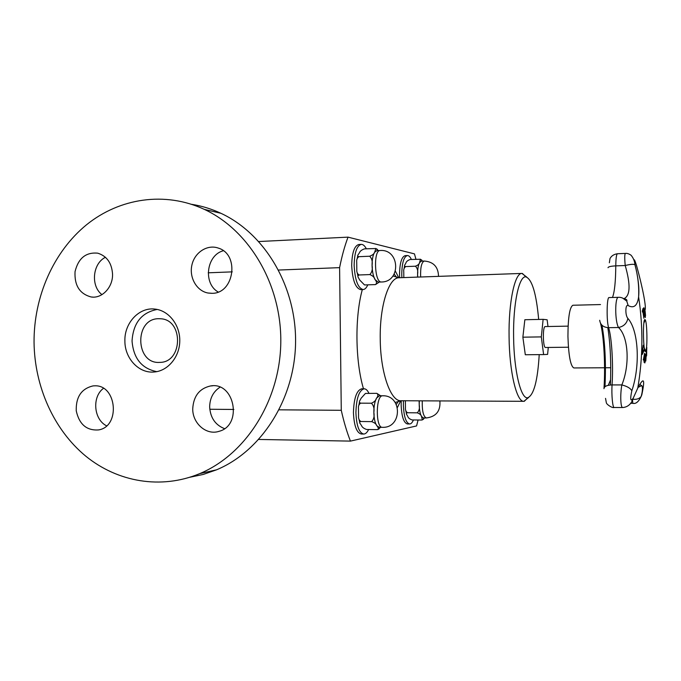 <?xml version="1.0" encoding="UTF-8"?>
<svg xmlns="http://www.w3.org/2000/svg" width="681" height="681" viewBox="0 0 681 681"><rect width="100%" height="100%" fill="white"/><g stroke="black" fill="none" stroke-linecap="round" stroke-linejoin="round"><path stroke-width="1.02" d="M610.746 367.74L573.862 367.944C570.542 366.191 568.567 355.669 567.937 336.38C568.031 317.406 569.682 307.029 572.9 305.25L600.497 304.56M568.422 347.216L545.524 347.489C542.876 348.068 542.544 326.063 545.209 326.565L568.099 326.139M548.29 347.455L547.601 354.401L543.608 354.58L541.318 336.899L543.132 319.346L547.132 319.781L547.984 326.514M156.8 371.647C141.716 368.591 133.459 358.376 132.046 340.985C133.229 323.015 141.614 312.502 157.192 309.446M158.767 318.717L160.554 318.768C183.691 319.534 182.942 362.556 159.797 362.386C135.144 364.429 134.072 318.325 158.767 318.717M541.318 336.899L522.872 337.18L525.306 354.758L543.608 354.58M522.872 337.18L524.847 319.729L543.132 319.346M403.824 277.593L403.756 271.6C403.501 269.353 404.156 267.676 405.731 266.586C404.497 266.262 404.216 265.658 404.897 264.773L405.867 263.104C406.199 261.657 407.604 260.457 410.073 259.512L420.398 259.257L419.615 262.56C419.317 264.024 417.921 265.241 415.419 266.211C417.41 268.152 418.143 270.842 417.598 274.273L417.615 277.099M405.731 266.586L415.419 266.211M422.603 261.104L420.177 259.172M438.521 276.367C438.292 266.918 433.55 261.81 424.289 261.036L421.377 261.155L419.615 262.56C418.262 265.045 417.589 268.952 417.598 274.273L417.717 277.099M411.384 259.461C410.166 256.831 408.838 255.528 407.408 255.537C403.842 256.652 401.96 262.934 401.756 274.392L401.884 277.661M399.662 277.737L399.534 274.469C399.738 263.019 401.637 256.737 405.221 255.63L407.408 255.537M364.488 284.922L359.738 280.07L358.444 277.737C357.568 276.503 357.789 275.584 359.117 274.979C357.372 273.924 356.606 272.153 356.801 269.676L356.716 262.083C356.469 259.657 357.193 257.861 358.896 256.686C357.593 256.362 357.321 255.733 358.087 254.813L359.406 252.847C359.926 251.238 361.602 249.91 364.429 248.863L375.886 248.531L374.669 252.174C374.201 253.792 372.524 255.145 369.655 256.226C371.877 258.414 372.686 261.444 372.073 265.309C372.771 269.131 372.039 272.221 369.877 274.579C372.779 275.762 374.482 277.414 375.001 279.542C376.814 281.611 376.976 283.287 375.495 284.59L379.317 282.062M359.117 274.979L369.877 274.579M358.896 256.686L369.655 256.226M378.44 250.582L375.64 248.437M380.083 250.506L376.848 250.651L374.669 252.174C372.941 254.932 372.081 259.316 372.073 265.309C372.226 271.344 373.197 276.086 375.001 279.542L378.1 282.104L381.334 281.994C401.254 282.113 399.977 248.871 380.083 250.506C373.435 249.927 374.354 281.815 380.985 281.977L381.334 281.994M364.863 284.939L375.495 284.59M366.335 248.769C364.778 245.815 363.092 244.351 361.279 244.377C356.801 245.628 354.426 252.651 354.154 265.437C354.954 280.129 357.942 288.165 363.126 289.553C364.922 289.434 366.472 287.867 367.774 284.845M363.126 289.553L360.7 289.629C355.491 288.25 352.486 280.214 351.694 265.539C351.966 252.762 354.35 245.747 358.853 244.488L361.279 244.377M418.074 420.007L416.585 425.931L350.451 441.109C346.927 432.214 343.862 421.948 341.275 410.302L339.598 267.642C341.905 256.09 344.714 245.926 348.025 237.141L414.457 253.877L415.946 259.274M403.45 400.751L403.365 404.931C403.859 416.576 405.944 422.927 409.604 423.982L407.408 423.957C403.731 422.901 401.637 416.551 401.143 404.914L401.228 400.743M363.714 434.044L361.279 434.001C356.657 432.827 354.043 425.727 353.439 412.712C353.865 398.232 356.631 390.256 361.73 388.783L364.156 388.783C359.083 390.256 356.333 398.24 355.916 412.729C356.512 425.761 359.108 432.869 363.714 434.044C365.518 434.01 367.161 432.503 368.625 429.515M539.216 354.622C537.667 380.67 533.853 395.04 527.784 397.738C521.008 399.585 513.9 370.873 513.602 336.925C513.014 303.411 519.194 275.294 525.936 276.878C532.065 279.372 536.313 293.554 538.671 319.44M528.558 397.534L523.893 401.313C516.734 402.284 509.379 372.218 509.073 336.959C508.469 302.151 514.845 272.723 521.935 273.421L526.711 277.056M208.216 272.809L232.255 271.864M278.623 270.042L339.598 267.642M209.791 409.264L233.872 409.451M279.15 409.817L341.275 410.302M258.814 439.449L350.451 441.109M258.823 241.534L348.025 237.141M368.949 393.329C367.553 390.358 365.952 388.842 364.156 388.783M382.611 395.78L379.377 395.763L376.44 398.257C374.72 401.671 373.852 406.404 373.852 412.439C373.997 418.457 374.976 422.875 376.772 425.685L379.087 427.276L382.339 427.319C402.292 428.349 402.539 395.048 382.611 395.78L382.364 395.789C375.665 395.789 375.623 428.102 382.339 427.319M377.717 429.592L380.653 427.302M380.636 395.772L376.814 393.346C378.33 394.563 378.202 396.197 376.44 398.257C375.972 400.334 374.303 401.986 371.426 403.22C373.648 405.527 374.456 408.6 373.852 412.439C374.55 416.304 373.818 419.36 371.647 421.624L360.87 421.496C359.568 421.888 359.313 422.552 360.113 423.505L361.475 425.489C362.037 427.149 363.739 428.477 366.599 429.49L377.248 429.634L379.087 428.97M371.647 421.624C374.55 422.663 376.252 424.016 376.772 425.685C378.159 427.115 378.559 428.383 377.972 429.507M360.87 421.496C359.134 420.373 358.359 418.594 358.555 416.151L358.461 408.532C358.206 406.063 358.93 404.276 360.649 403.161C359.313 402.624 359.057 401.747 359.9 400.53L361.151 398.198L365.433 393.431L376.814 393.346M360.649 403.161L371.426 403.22M409.604 423.982C411.026 423.948 412.311 422.603 413.452 419.956M419.334 400.828L419.215 404.676C419.343 410.013 420.117 413.946 421.53 416.474L423.403 417.938L426.323 417.964C436.172 416.67 440.692 410.992 439.875 400.922M422.075 419.998L424.603 417.947M419.113 400.828L419.215 404.676C419.845 408.098 419.19 410.813 417.24 412.822L407.536 412.737C406.302 413.12 406.038 413.759 406.744 414.652L407.757 416.338C408.132 417.836 409.562 419.036 412.056 419.939L421.658 420.041L423.505 419.266M417.24 412.822C419.768 413.75 421.198 414.967 421.53 416.474L422.305 419.93M407.536 412.737C405.936 411.69 405.238 410.03 405.442 407.766L405.382 400.76M103.435 388.357C91.816 396.887 93.706 419.573 106.585 425.821M94.625 385.821C116.851 384.586 120.648 426.595 98.566 429.924C86.674 430.732 79.226 424.365 76.238 410.822C75.855 396.904 81.473 388.596 93.11 385.897L94.625 385.821M219.989 387.208C213.289 391.609 209.85 398.181 209.654 406.915C210.344 417.725 215.29 424.97 224.483 428.647M192.732 408.796C193.498 396.112 199.414 388.502 210.497 385.957C234.664 381.428 242.955 425.438 218.95 431.354C206.411 435.551 192.493 423.429 192.732 408.796M223.317 250.744C206.403 255.12 202.895 283.424 218.167 292.004M211.91 293.307L207.969 293.009C196.613 290.974 188.943 277.422 191.94 264.875C194.732 252.276 207.441 244.13 218.397 248.122C239.891 254.439 234.179 293.86 211.91 293.307M105.453 257.29C92.582 263.453 90.488 286.02 101.963 294.635M112.552 274.171C112.969 287.212 102.141 298.704 91.254 296.993C79.72 293.962 74.323 285.501 75.046 271.625C78.358 258.184 85.934 252.038 97.775 253.179C106.874 256.065 111.795 263.062 112.552 274.171M124.887 340.951C124.308 322.896 139.247 306.918 155.047 309.106C168.803 310.536 180.133 325.033 179.775 341.07C179.571 357.116 167.756 371.145 153.966 372.013C138.745 373.46 124.717 358.283 124.887 340.951M34.05 342.424C33.735 296.754 53.441 251.757 86.547 224.756C119.711 197.984 165.091 191.131 204.326 209.373C249.655 230.442 281.84 285.203 280.785 343.113C279.823 401.032 245.747 454.414 199.746 473.618C161.193 489.707 117.643 482.165 85.687 456.091C53.808 429.779 34.578 386.638 34.05 342.424M191.582 204.309C201.661 205.883 211.451 208.888 220.959 213.315C265.215 233.83 296.584 286.982 295.563 343.147C294.618 399.321 261.419 451.128 216.507 469.83L203.338 474.419L189.854 477.253M625.788 300.1L625.677 299.172M643.622 358.657L644.558 353.243L644.183 362.215L643.622 358.657L643.247 359.909M644.473 353.677L644.047 362.301M644.362 355.278L643.715 357.857L644.217 359.108L644.362 355.278L643.792 357.857L644.217 359.108M644.328 308.953L644.788 316.852L643.69 308.757L643.877 307.659L644.328 308.953L644.745 316.835M644.66 312.341L643.996 308.672L644.686 315.831L644.66 312.341M643.979 308.68L644.635 315.831M643.894 307.667L644.26 308.953M646.627 355.261L646.541 356.027M646.712 352.026L646.635 355.261M646.797 347.446L646.627 352.843M643.187 309.446L643.868 318.257L642.796 310.979L642.481 312.085L642.319 311.106L643.026 308.467L643.851 318.061M642.983 308.655L643.111 309.446M642.796 310.979L642.455 311.924M646.329 351.702L645.818 360.709M645.784 353.967L645.937 359.406L646.414 351.277L645.818 361.032L645.716 354.214L645.937 359.406M645.316 314.843L645.367 317.499M644.898 309.736L645.554 315.652M645.077 310.766L645.452 314.588M645.12 361.917L644.822 362.982M645.341 354.375L644.992 362.045M643.749 350.068L642.243 354.341M643.894 350.826L642.251 354.469L642.14 353.507L643.264 345.233L642.455 352.988L643.809 349.915L643.817 350.826M643.23 345.548L642.455 352.988M631.832 390.792C640.412 365.774 638.633 330.396 627.865 318.385C626.886 323.347 623.779 326.395 618.535 327.51C628.52 336.806 630.036 365.059 621.838 384.927C627.133 386.28 630.47 388.238 631.832 390.792C629.976 399.551 630.453 401.994 633.253 398.113L637.774 388.085C642.958 357.712 643.239 327.297 638.616 296.831L638.616 296.831C639.459 288.386 638.267 277.703 635.041 264.773C633.645 257.895 634.156 258.184 636.565 265.65C642.77 287.859 646.516 307.965 645.035 309.957M633.151 399.296C636.888 399.594 639.561 398.632 641.187 396.402L641.808 394.81C645.222 378.849 643.877 376.602 637.774 388.076L633.253 398.113M644.217 321.04L644.413 321.704M627.865 318.385C624.988 315.371 625.328 303.471 628.214 305.607C633.943 308.646 637.416 305.718 638.616 296.831C639.161 286.463 637.927 275.745 634.913 264.671C633.364 263.998 630.129 264.288 625.218 265.522C630.691 284.684 630.291 295.733 624.017 298.653M644.967 319.602L645.222 319.806C647.163 321.9 647.58 349.03 645.699 351.183C643.332 355.635 642.464 318.427 644.967 319.602M632.53 400.488L632.828 403.305L630.632 403.297M617.454 253.741L625.439 253.417C624.596 254.056 624.52 258.09 625.218 265.522L615.777 265.871C615.879 258.346 616.441 254.311 617.454 253.741C613.904 254.277 611.41 255.886 609.989 258.559L609.359 262.798M603.97 388.672C604.192 386.382 606.89 385.14 612.066 384.927L621.838 384.927C620.085 394.469 620.57 407.996 622.698 407.536C627.763 407.127 631.287 404.088 633.27 398.411L632.028 400.99M628.214 305.607L626.733 301.087L622.647 298.074M624.017 298.763C626.282 299.061 627.244 299.836 626.895 301.096L626.733 301.087C624.043 298.389 621.319 297.129 618.552 297.316C614.807 296.371 614.79 321.449 618.535 327.51L608.627 327.68C606.396 321.347 606.771 296.754 609.061 297.571L618.527 297.316M635.041 264.773L634.913 264.671C634.675 261.198 633.415 258.065 631.117 255.273C629.057 253.817 627.158 253.204 625.439 253.417M639.748 384.356L641.587 385.625M642.558 386.919L642.719 387.744M643.894 322.922L644.209 321.083M424.289 261.036C421.53 262.253 420.322 267.573 420.662 276.997M400.7 400.743L397.466 407.4M363.484 388.783C355.244 361.245 354.733 316.835 362.326 289.578M395.431 271.276L398.819 277.763M523.893 401.313L400.99 400.743C390.715 401.637 380.432 372.779 380.236 338.951C379.623 305.565 388.945 277.21 399.109 277.754L392.937 276.001M422.28 400.837C421.99 410.881 423.335 416.585 426.323 417.964M610.397 385.003C611.257 363.296 610.397 344.186 607.818 327.663M608.278 385.318L610.602 379.811M601.961 325.212C605.06 342.373 606.073 362.871 604.992 386.706M604.013 388.102C605.469 365.995 603.962 336.976 600.565 323.381M608.022 267.727C608.184 266.756 610.772 266.135 615.777 265.871C615.65 281.687 614.551 292.226 612.474 297.478M599.697 320.266C600.353 324.897 603.332 327.365 608.627 327.68C611.785 337.521 613.385 364.778 612.066 384.927C611.393 394.716 612.653 407.928 614.177 407.485C612.611 408.353 606.873 404.744 606.362 402.863L605.537 398.376M404.012 268.944L404.599 265.803M420.398 259.257L421.862 260.176M357.193 272.647L357.968 276.214M357.082 258.967L357.729 255.962M375.886 248.531L377.351 249.357M525.936 276.878L522.361 273.439M527.784 397.738L524.319 401.288M521.935 273.421L399.109 277.754M358.785 405.535L359.474 402.02M358.989 419.241L359.721 422.305M394.188 274.102L396.751 277.584M400.99 400.743L395.184 402.454M396.325 404.378L398.632 400.99M405.748 410.413L406.421 413.597M93.11 385.897L94.165 385.829M210.497 385.957L212.625 385.804M207.969 293.009L211.408 293.315M91.254 296.993L92.991 297.112M199.746 473.618L216.507 469.83M204.326 209.373L220.959 213.315M600.633 323.509C603.987 337.223 605.469 366.003 604.03 388.017M645.222 319.806L643.868 323.169M644.243 347.863L645.699 351.183M638.148 387.327L641.851 385.582C642.821 387.566 642.6 391.175 641.187 396.402C638.591 401.833 635.807 404.131 632.828 403.305M622.698 407.536L614.177 407.485"/></g></svg>
